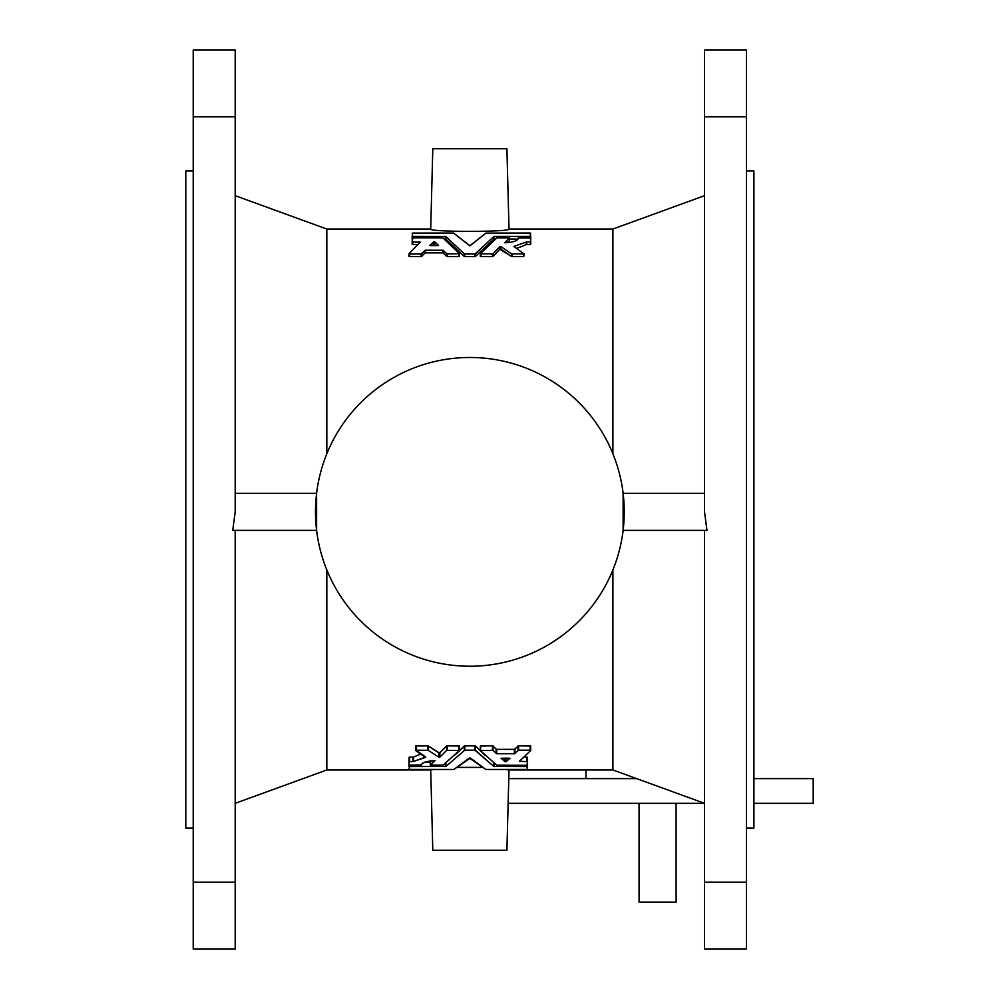 <?xml version="1.0" encoding="UTF-8"?>
<svg xmlns="http://www.w3.org/2000/svg" width="999" height="999" viewBox="0 0 999 999"><rect width="100%" height="100%" fill="white"/><g stroke="black" fill="none" stroke-linecap="round" stroke-linejoin="round"><path stroke-width="1.5" d="M612.899 229.033L704.52 195.679L612.899 229.033L612.899 453.771L612.899 229.033L509.015 229.033C511.5 232.13 428.209 232.13 430.706 229.033C428.284 232.143 511.5 232.13 509.015 229.033L506.905 148.751L432.804 148.751L506.905 148.751L432.804 148.751L430.706 229.033L326.823 229.033L326.823 453.771L326.823 229.033L235.202 195.679M612.899 769.967L506.093 769.567L509.015 769.967L506.905 850.249L509.015 769.967L612.899 769.967L612.899 569.929L612.899 769.967L704.52 803.321L508.141 803.321L639.06 803.321L639.06 902.122L676.111 902.122L676.111 803.321L704.52 803.321L508.141 803.321M430.706 769.967L326.823 769.967L235.202 803.321L326.823 769.967L326.823 569.929L326.823 769.967L433.628 769.567L430.706 769.967L432.804 850.249L506.905 850.249M746.503 882.154L746.503 949.05L746.503 882.154L704.52 882.154L704.52 530.382L704.52 949.05L704.52 882.154L746.503 882.154L746.503 116.846L746.503 882.154M746.503 49.95L746.503 116.846L746.503 49.95L704.52 49.95L746.503 49.95M704.52 116.846L704.52 49.95L704.52 116.846L746.503 116.846L704.52 116.846L704.52 511.85L704.52 116.846M753.92 247.552L753.92 828.021L753.92 170.979L746.503 170.979M753.92 803.321C831.817 803.321 831.817 803.321 753.92 803.321L813.198 803.321L813.198 778.621L753.92 778.621M636.65 778.621L508.791 778.621M676.111 803.321L676.111 902.122M433.628 244.393L432.267 245.629L433.741 244.33L433.628 241.77L433.628 244.393M436.101 245.629L433.741 244.33L436.101 245.629M504.994 758.079L505.469 761.787L506.081 758.079L506.081 761.663L509.927 758.303L501.186 758.216L504.994 761.663L504.994 758.079M509.927 758.303L505.644 761.787L501.148 758.316M430.382 245.629L438.524 245.454L434.727 241.77L434.727 244.393L434.29 241.633L429.832 245.479L437.974 245.629M469.855 666.233A154.383 154.383 0 0 0 603.558 434.665A154.383 154.383 0 0 0 336.163 434.665A154.383 154.383 0 0 0 469.855 666.233A154.383 154.383 0 0 1 336.163 434.665A154.383 154.383 0 0 1 603.558 434.665A154.383 154.383 0 0 1 469.855 666.233M193.219 828.021L185.802 828.021L193.219 828.021M193.219 170.979L185.802 170.979L185.802 828.021M464.81 750.187L445.904 766.458L409.565 766.57L408.978 769.43L453.833 769.48L469.318 758.041L485.889 769.48L527.534 769.43L526.948 766.57L493.818 766.458L474.912 750.187L464.81 750.187L475.449 750.349L493.818 766.458L526.948 766.57L527.534 769.43L485.889 769.48L470.404 758.041L453.833 769.48L408.978 769.43L409.565 766.57L445.904 766.458L464.81 750.187L464.81 745.828L464.81 750.187M459.34 750.349L458.903 745.828L446.753 745.928L439.398 752.934L428.209 745.941L428.209 750.311L416.158 750.187L425.761 757.13L413.499 761.413L408.978 761.725L408.978 765.134L421.441 765.122C421.615 762.624 426.136 761.163 434.99 760.726L430.332 765.059L442.982 765.197L459.34 750.549L446.69 750.349L439.872 757.155L438.823 757.192L428.209 750.311L438.823 757.192L439.872 757.155L446.69 750.349L459.34 750.549L442.982 765.197L430.332 765.059L434.99 760.726L423.389 762.811M493.019 750.349L480.382 750.549L496.74 765.197L526.948 765.309L527.534 761.725L519.443 761.238L530.694 750.549L530.144 750.187L518.606 750.187L514.373 753.745L496.703 753.745L493.019 750.349L496.703 753.745L514.373 753.745L518.606 750.187L530.144 750.187L530.694 750.549L519.443 761.238L527.534 761.725L527.534 766.733L527.534 765.134L526.948 766.57L526.948 765.309L496.74 765.197L480.382 750.549L493.019 750.349L493.019 745.978L493.019 750.349M501.173 758.241L509.89 758.229M753.92 828.021L746.503 828.021L753.92 828.021M409.565 253.996L421.391 253.958L425.349 250.237L443.019 250.237L447.053 253.983L459.39 253.709L442.907 237.874L412.724 237.799L412.3 241.845L420.329 242.158L409.016 253.609L409.003 256.418L409.565 253.996L409.565 256.618L421.116 256.618L421.116 253.996L409.565 253.996M429.832 245.292L434.103 241.633L438.524 245.292M493.818 239.148L493.818 236.526L493.818 239.148L475.449 256.443L493.818 239.148L493.818 236.526L475.449 253.821L475.349 256.518L475.449 253.821L474.912 256.618L464.81 256.618L474.912 256.618L474.912 253.996L464.81 253.996L464.622 256.606L464.81 253.996L464.26 256.443L445.904 239.148L464.26 256.443L464.26 253.821L445.904 236.526L445.354 239.036L445.354 236.413L445.354 239.036L444.355 239.036L445.904 239.148L445.904 236.526L464.323 253.871L475 253.996L493.893 236.476L530.357 236.401L530.706 233.129L486.001 233.079L469.78 245.816L453.608 233.054L412.237 233.117L412.599 236.401L445.791 236.463L412.774 236.413L412.774 237.799L442.907 237.874L459.39 253.709L447.053 253.983L443.019 250.237L425.349 250.237L421.116 253.996L421.116 256.618L421.665 253.821L421.665 256.443L424.8 253.022L424.8 250.399L425.349 252.859L425.349 250.237L425.349 252.859L443.019 252.859L443.019 250.237L443.019 252.859L443.556 250.399L443.556 253.022L446.69 256.443L446.69 253.821L447.053 256.606L447.24 253.996L447.24 256.618L458.791 256.618L458.791 253.996L459.09 256.581L459.39 253.709M480.382 253.821L480.744 256.606L492.757 256.581L499.85 249.238L500.899 249.201L500.899 246.578L511.65 253.946L523.938 253.921L513.873 246.466L526.398 241.97L530.706 241.795L530.744 237.999L518.281 237.999C518.019 240.759 513.511 242.345 504.732 242.782L509.39 237.924L496.853 237.862L480.357 253.796L492.919 253.908L499.85 246.616L500.899 246.578L499.85 246.616L492.919 253.908L480.357 253.796L496.853 237.862L509.39 237.924L504.732 242.782C513.511 242.345 518.019 240.759 518.281 237.999L530.144 237.799L530.144 236.413L494.355 236.413L494.355 239.036L495.354 239.036L494.355 239.036M316.596 493.319L316.596 530.382L232.73 530.382L235.202 511.85L235.202 116.846L193.219 116.846L193.219 49.95L193.219 882.154L193.219 116.846L235.202 116.846L235.202 49.95L193.219 49.95L235.202 49.95L235.202 511.85L232.73 530.382L316.596 530.382L316.596 493.319L235.202 493.319L316.596 493.319M623.126 530.382L623.126 493.319L623.126 530.382L706.98 530.382L623.126 530.382M193.219 949.05L193.219 882.154L193.219 949.05L235.202 949.05L193.219 949.05M235.202 949.05L235.202 882.154L193.219 882.154L235.202 882.154L235.202 530.382L235.202 949.05M482.417 767.407L457.305 767.407L482.417 767.407M494.355 763.423L494.355 766.57L494.355 763.423M493.818 762.999L493.818 766.458L493.818 762.999M485.039 755.281L475.449 745.978L475.449 750.349L474.987 745.828L474.912 750.187L474.912 745.828L464.323 745.928L464.26 750.349L464.26 745.978L454.682 755.281L464.81 745.828L475.349 745.903L485.039 755.281M445.904 762.999L445.904 766.458L445.904 762.999M445.354 763.423L445.354 766.57L445.354 763.423M430.294 762.2L424.787 762.2L430.294 762.2M421.428 764.847L409.565 765.309L409.565 766.57L408.978 765.134L408.978 766.733L408.978 761.725L413.499 761.413L425.487 757.454L415.659 750.586L428.209 750.311L428.209 745.941L427.709 750.187L427.709 745.828L416.158 745.828L416.158 750.187L415.809 745.878L415.659 750.311M430.332 760.963L430.332 765.059L430.332 760.963M458.791 750.187L458.791 745.828L459.34 750.549M459.39 750.449L459.34 746.178M415.596 746.016L428.084 745.878L438.823 752.821L438.823 757.192L438.823 752.821L439.872 752.784L439.872 757.155L439.872 752.784L446.69 745.978L446.69 750.349L446.753 745.928L447.24 750.187L447.24 745.828L459.353 746.003M420.854 754.058L413.499 757.042L413.499 761.413L413.499 757.042L412.974 761.513L412.974 757.155L409.565 757.155L409.565 761.513L409.103 757.23L408.978 761.725L409.103 757.23L413.374 757.105L420.854 754.058M527.534 757.354L527.534 761.725L527.484 757.267L526.948 761.513L526.948 757.155L524.063 757.155L527.534 757.354M519.992 760.776L519.992 761.513L519.992 760.776M530.744 750.449L530.694 746.178M530.144 750.187L530.144 745.828L518.606 745.828L518.606 750.187L518.419 745.841L518.056 750.349L518.056 745.978L514.922 749.225L514.922 753.583L514.922 749.225L514.373 753.745L514.373 749.375L496.703 749.375L496.703 753.745L496.703 749.375L496.153 753.583L496.153 749.225L492.919 745.903L492.482 750.187L492.482 745.828L480.931 745.828L480.382 750.374M480.357 746.016L492.757 745.853L496.515 749.362L514.448 749.375L518.419 745.841L530.706 746.003M704.52 949.05L746.503 949.05L704.52 949.05M704.52 511.85L706.98 530.382L704.52 511.85M704.52 493.319L623.126 493.319L704.52 493.319M408.978 253.696L420.329 242.158L412.774 241.933L412.774 244.555L412.175 241.708L412.175 244.33L417.782 244.555L412.175 244.33L412.375 233.067L453.608 233.054L469.967 245.816L486.001 233.079L530.144 233.029L530.706 241.795L526.398 241.97L513.873 246.466L523.938 253.921L511.65 253.946L500.899 246.578L500.899 249.201L511.5 256.493L511.5 253.871L511.65 256.556L512 253.996L512 256.618L523.551 256.618L523.551 253.996L523.763 256.593L524.05 253.871M459.353 256.431L447.053 256.606L443.094 252.859L425.162 252.872L421.391 256.581L409.003 256.418M509.428 239.036L518.031 239.036L509.428 239.036M530.744 238.848L530.744 236.226L530.744 238.848M412.175 238.848L412.175 236.226L412.175 238.848M506.905 148.751L509.015 229.033C511.5 232.13 428.284 232.143 430.706 229.033C428.209 232.13 511.5 232.13 509.015 229.033M509.378 240.684L509.378 238.074L509.378 240.684L506.88 242.745L509.378 240.684M509.39 237.924L509.428 240.609M524.138 253.659L523.763 256.593L511.813 256.606L499.85 249.238L499.85 246.616L499.85 249.238L493.019 256.443L493.019 253.821L492.919 256.518L492.482 253.996L492.482 256.618L480.931 256.618L480.931 253.996L480.357 256.418M526.223 244.668L516.683 248.426L526.223 244.668L526.223 242.045L526.223 244.668L526.748 241.933L526.748 244.555L530.144 244.555L530.744 241.708L530.706 244.405L526.748 244.555M585.951 778.621L585.951 769.967M430.294 765.134L430.294 760.763M415.572 750.449L415.572 746.091M480.332 750.449L480.332 746.091M408.978 256.343L408.978 253.721M459.39 256.343L459.39 253.721M480.332 256.343L480.332 253.721"/></g></svg>
